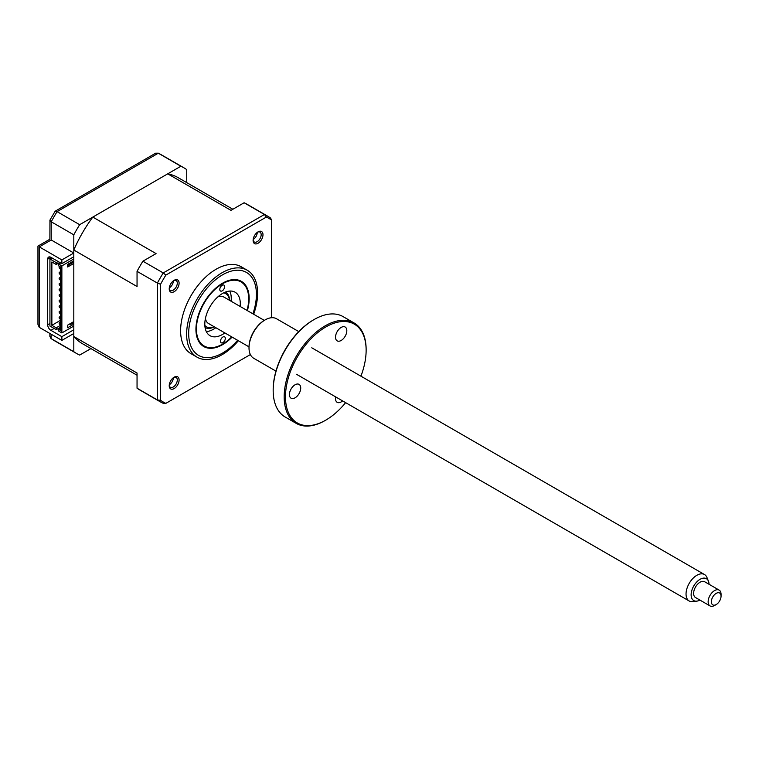 <?xml version="1.0" encoding="UTF-8"?>
<svg xmlns="http://www.w3.org/2000/svg" width="759" height="759" viewBox="0 0 759 759"><rect width="100%" height="100%" fill="white"/><g stroke="black" fill="none" stroke-linecap="round" stroke-linejoin="round"><path stroke-width="1.14" d="M220.48 341.256A3.425 1.973 120 0 0 221.182 342.783A3.425 1.973 120 0 0 223.839 341.844A3.425 1.973 120 0 0 225.319 338.381A3.425 1.973 120 0 0 224.607 336.854A3.425 1.973 120 0 0 221.951 337.793A3.425 1.973 120 0 0 220.48 341.256M219.787 289.502A3.425 1.973 120 0 0 220.499 291.029A3.425 1.973 120 0 0 223.155 290.09A3.425 1.973 120 0 0 224.626 286.627A3.425 1.973 120 0 0 223.924 285.099A3.425 1.973 120 0 0 221.267 286.029A3.425 1.973 120 0 0 219.787 289.502M247.026 310.412A36.963 21.337 120 0 0 248.686 298.847A36.963 21.337 120 0 0 248.686 298.391A36.963 21.337 120 0 0 222.159 283.999A36.963 21.337 120 0 0 196.42 329.482A36.963 21.337 120 0 0 222.558 344.121A36.963 21.337 120 0 0 231.732 336.892M224.863 332.926A25.094 14.487 -60 0 1 210.006 335.677A25.094 14.487 -60 0 1 204.807 324.491A25.094 14.487 -60 0 1 215.641 299.065A25.094 14.487 -60 0 1 235.1 292.206A25.094 14.487 -60 0 1 240.299 303.382A25.094 14.487 -60 0 1 240.148 306.446M229.74 291.058A25.094 14.487 -60 0 1 231.258 298.173A25.094 14.487 -60 0 1 231.115 301.228M215.831 327.708A25.094 14.487 -60 0 1 206.325 331.607M73.813 256.751L61.868 263.648L50.9 257.31L50.9 258.43M47.675 259.17A4.563 2.638 60 0 1 48.623 257.083A4.563 2.638 60 0 1 50.9 257.31L47.675 259.17L47.675 324.748L49.933 323.438M54.107 328.457A4.563 2.638 -120 0 0 54.126 328.467L50.9 330.336A4.563 2.638 60 0 1 47.675 324.748M73.813 329.776L61.868 336.664L50.9 330.336M186.742 182.615L186.742 169.627A107.228 61.906 120 0 0 183.887 167.796A107.228 61.906 120 0 0 180.879 166.249L79.667 224.683A107.228 61.906 120 0 0 73.813 234.825L73.813 253.022L61.868 259.92L61.868 263.648M61.868 259.92L39.288 246.874C37.542 245.878 37.542 245.878 39.288 246.874L39.288 327.357L37.95 324.397L37.95 246.106L49.885 239.218L49.952 220.091M61.868 336.664L61.868 340.393L39.288 327.357M61.868 340.393L73.813 333.505L73.813 351.702L51.223 338.656A107.228 61.906 120 0 0 54.069 340.487L50.986 338.505L51.223 334.245M73.813 351.702A107.228 61.906 120 0 0 76.659 353.533A107.228 61.906 120 0 0 79.667 355.079L90.919 348.59M180.879 166.249L158.299 153.204L155.652 153.195L55.16 211.211L49.952 220.082M79.667 224.683L57.086 211.638L55.16 211.211M73.813 234.825L51.223 221.789L49.885 220.347M73.813 253.022L51.223 239.986C49.487 238.981 49.487 238.981 51.223 239.986L39.288 246.874M49.885 333.476L49.885 336.379L50.986 338.505M174.153 377.166L174.153 377.166A6.983 4.032 120 0 0 169.219 385.714A6.983 4.032 120 0 0 174.153 388.57A6.983 4.032 120 0 0 179.096 380.012A6.983 4.032 120 0 0 174.153 377.166L174.153 377.166M169.238 385.155A5.702 3.292 120 0 0 170.395 387.28A5.702 3.292 120 0 0 173.251 387.005A5.702 3.292 120 0 0 176.98 381.976A5.702 3.292 120 0 0 176.107 377.403A5.702 3.292 120 0 0 173.678 377.47M173.346 377.707A5.702 3.292 -60 0 1 169.314 384.728A5.702 3.292 -60 0 1 169.285 384.747M174.153 280.299L174.153 280.299A6.983 4.032 120 0 0 169.219 288.847A6.983 4.032 120 0 0 174.153 291.693A6.983 4.032 120 0 0 179.096 283.145A6.983 4.032 120 0 0 174.153 280.299L174.153 280.299M169.238 288.287A5.702 3.292 120 0 0 170.395 290.412A5.702 3.292 120 0 0 173.251 290.137A5.702 3.292 120 0 0 176.98 285.109A5.702 3.292 120 0 0 176.107 280.536A5.702 3.292 120 0 0 173.678 280.593M173.346 280.839A5.702 3.292 -60 0 1 169.314 287.86A5.702 3.292 -60 0 1 169.285 287.879M258.041 231.865L258.041 231.865A6.983 4.032 120 0 0 253.108 240.413A6.983 4.032 120 0 0 258.041 243.269A6.983 4.032 120 0 0 262.984 234.711A6.983 4.032 120 0 0 258.041 231.865L258.041 231.865M253.126 239.853A5.702 3.292 120 0 0 254.293 241.979A5.702 3.292 120 0 0 257.14 241.704A5.702 3.292 120 0 0 260.868 236.675A5.702 3.292 120 0 0 259.995 232.102A5.702 3.292 120 0 0 257.567 232.169M257.235 232.406A5.702 3.292 -60 0 1 253.202 239.427A5.702 3.292 -60 0 1 253.174 239.446M253.667 314.254A50.189 28.975 120 0 0 247.216 270.223L241.201 266.751A50.189 28.975 120 0 0 216.097 269.236A50.189 28.975 120 0 0 183.308 313.467A50.189 28.975 120 0 0 191.002 353.685L197.027 357.157A50.189 28.975 120 0 0 222.121 354.671A50.189 28.975 120 0 0 238.383 340.734M247.216 270.223A50.189 28.975 120 0 0 222.121 272.709A50.189 28.975 120 0 0 189.333 316.939A50.189 28.975 120 0 0 197.027 357.157M232.112 337.11A37.646 21.736 -60 0 1 222.548 344.681A37.646 21.736 -60 0 1 203.735 346.54A37.646 21.736 -60 0 1 197.957 316.38A37.646 21.736 -60 0 1 222.548 283.202A37.646 21.736 -60 0 1 241.371 281.342A37.646 21.736 -60 0 1 247.396 310.63M68.462 263.933A1.138 0.655 60 0 1 68.253 264.255L67.684 264.587M60.511 268.733L60.578 268.686A1.138 0.655 60 0 1 60.511 268.733A1.138 0.655 60 0 1 59.933 268.677A1.138 0.655 60 0 1 59.193 267.671A1.138 0.655 60 0 1 59.363 266.751A1.138 0.655 60 0 1 59.933 266.807A1.138 0.655 60 0 1 60.578 267.557M60.511 274.322L60.578 274.274A1.138 0.655 60 0 1 60.511 274.322A1.138 0.655 60 0 1 59.933 274.265A1.138 0.655 60 0 1 59.193 273.259A1.138 0.655 60 0 1 59.363 272.339A1.138 0.655 60 0 1 59.933 272.396A1.138 0.655 60 0 1 60.578 273.145M60.578 279.853A1.138 0.655 60 0 1 60.511 279.91A1.138 0.655 60 0 1 59.933 279.853A1.138 0.655 60 0 1 59.193 278.847A1.138 0.655 60 0 1 59.363 277.927A1.138 0.655 60 0 1 59.933 277.984A1.138 0.655 60 0 1 60.578 278.733M60.511 285.498L60.578 285.45A1.138 0.655 60 0 1 60.511 285.498A1.138 0.655 60 0 1 59.933 285.441A1.138 0.655 60 0 1 59.193 284.435A1.138 0.655 60 0 1 59.363 283.515A1.138 0.655 60 0 1 59.933 283.572A1.138 0.655 60 0 1 60.578 284.321M60.511 291.086L60.578 291.039A1.138 0.655 60 0 1 60.511 291.086A1.138 0.655 60 0 1 59.933 291.029A1.138 0.655 60 0 1 59.193 290.023A1.138 0.655 60 0 1 59.363 289.113A1.138 0.655 60 0 1 59.933 289.16A1.138 0.655 60 0 1 60.578 289.91M60.511 296.674L60.578 296.627A1.138 0.655 60 0 1 60.511 296.674A1.138 0.655 60 0 1 59.933 296.617A1.138 0.655 60 0 1 59.193 295.612A1.138 0.655 60 0 1 59.363 294.701A1.138 0.655 60 0 1 59.933 294.758A1.138 0.655 60 0 1 60.578 295.498M60.511 302.262L60.578 302.215A1.138 0.655 60 0 1 60.511 302.262A1.138 0.655 60 0 1 59.933 302.205A1.138 0.655 60 0 1 59.193 301.2A1.138 0.655 60 0 1 59.363 300.289A1.138 0.655 60 0 1 59.933 300.346A1.138 0.655 60 0 1 60.578 301.086M60.578 307.793A1.138 0.655 60 0 1 60.511 307.85A1.138 0.655 60 0 1 59.933 307.793A1.138 0.655 60 0 1 59.193 306.788A1.138 0.655 60 0 1 59.363 305.877A1.138 0.655 60 0 1 59.933 305.934A1.138 0.655 60 0 1 60.578 306.674M60.511 313.439L60.578 313.391A1.138 0.655 60 0 1 60.511 313.439A1.138 0.655 60 0 1 59.933 313.382A1.138 0.655 60 0 1 59.193 312.376A1.138 0.655 60 0 1 59.363 311.465A1.138 0.655 60 0 1 59.933 311.522A1.138 0.655 60 0 1 60.578 312.262M60.511 319.027L60.578 318.979A1.138 0.655 60 0 1 60.511 319.027A1.138 0.655 60 0 1 59.933 318.97A1.138 0.655 60 0 1 59.193 317.964A1.138 0.655 60 0 1 59.363 317.053A1.138 0.655 60 0 1 59.933 317.11A1.138 0.655 60 0 1 60.578 317.85M60.511 324.615L60.578 324.567A1.138 0.655 60 0 1 60.511 324.615A1.138 0.655 60 0 1 59.933 324.558A1.138 0.655 60 0 1 59.193 323.552A1.138 0.655 60 0 1 59.363 322.641A1.138 0.655 60 0 1 59.933 322.698A1.138 0.655 60 0 1 60.578 323.438M51.868 257.87L49.933 258.99L49.933 326.047L56.223 329.681L56.223 327.822L51.868 325.307L60.578 320.27M58.158 261.504L56.223 262.623L56.223 264.483L59.771 262.434M56.223 264.483L51.868 261.969L51.868 325.307M49.933 258.99L56.223 262.623M60.578 327.167L56.223 329.681M56.223 327.822L60.578 325.307M137.047 375.221L82.361 343.647A95.824 55.322 -60 0 1 73.813 336.512L137.047 373.02L137.047 388.21A107.228 61.906 120 0 0 139.903 390.041L160.225 401.777A107.228 61.906 -60 0 1 157.379 399.946L160.557 400.306L160.557 284.255A105.928 61.156 -60 0 1 165.851 275.09L266.352 217.065A105.928 61.156 -60 0 1 271.646 220.119L271.646 317.727M137.047 388.21L157.379 399.946L157.379 283.079L160.557 284.255M244.123 202.757L264.445 214.493A107.228 61.906 -60 0 1 267.453 216.049L247.13 204.313A107.228 61.906 120 0 0 244.123 202.757L230.964 210.347L167.73 173.839A95.824 55.322 -60 0 1 178.185 177.682L232.871 209.256M250.375 354.557L165.851 403.361A105.928 61.156 -60 0 1 160.557 400.306M73.813 336.512L73.813 250.015A95.824 55.322 -60 0 1 92.816 217.083L156.06 253.601L142.91 261.191L163.232 272.927L165.851 275.09M142.91 261.191A107.228 61.906 120 0 0 137.047 271.342L157.379 283.079A107.228 61.906 -60 0 1 163.232 272.927L264.445 214.493L266.352 217.065M271.646 220.119L270.546 218.032L267.453 216.049A107.228 61.906 -60 0 1 270.308 217.88M165.851 403.361L163.232 403.323A107.228 61.906 -60 0 1 160.225 401.777L163.232 403.323M137.047 271.342L137.047 286.522L73.813 250.015M92.816 217.083L167.73 173.839M73.813 326.047L61.868 332.945L61.868 265.878L73.813 258.99M73.813 321.579L67.684 325.118L67.684 327.727L73.813 324.188M73.813 260.849L67.684 264.388L67.684 266.997L73.813 263.458M69.619 323.998L70.587 324.558L73.813 322.698M70.587 324.558L70.587 323.438M70.587 262.709L70.587 263.828L73.813 261.969M67.684 265.508L70.587 263.828M61.868 332.945L58.804 331.171L58.804 329.311L60.578 328.286M61.868 265.878L58.804 264.113L58.804 265.973L60.578 266.997L60.578 330.336L58.804 329.311M58.804 264.113L60.739 262.993M204.845 325.421A19.165 11.062 120 0 0 214.237 326.787M214.342 326.854A20.531 11.859 -60 0 1 205.072 327.556M229.522 300.317A19.165 11.062 120 0 0 223.639 292.86M225.603 291.997A20.531 11.859 -60 0 1 229.626 300.374M709.02 584.259A12.647 7.305 120 0 0 708.564 581.46A12.647 7.305 120 0 0 708.432 581.128A12.647 7.305 120 0 0 697.066 581.65A12.647 7.305 120 0 0 691.591 597.807A12.647 7.305 120 0 0 696.885 601.128A12.647 7.305 120 0 0 699.893 600.065M696.885 601.128L692.995 601.659A15.284 8.823 -60 0 1 689.21 601.014A15.284 8.823 -60 0 1 686.601 597.646A15.284 8.823 -60 0 1 691.164 580.445A15.284 8.823 -60 0 1 704.494 574.535A15.284 8.823 -60 0 1 706.952 577.495L708.432 581.128M249.009 346.863L208.459 323.457A15.284 8.823 -60 0 1 205.85 320.089A15.284 8.823 -60 0 1 205.433 318.41M217.871 296.883A15.284 8.823 -60 0 1 223.744 296.978L264.293 320.393M716.211 604.543L714.599 605.473A9.127 5.266 -60 0 1 710.035 605.919A9.127 5.266 -60 0 1 708.479 603.917A9.127 5.266 -60 0 1 711.202 593.642A9.127 5.266 -60 0 1 719.162 590.113A9.127 5.266 -60 0 1 720.718 592.124A9.127 5.266 -60 0 1 721.05 594.297L721.05 596.157A6.84 3.956 120 0 0 720.803 594.525A6.84 3.956 120 0 0 714.674 594.534A6.84 3.956 120 0 0 711.619 603.377A6.84 3.956 120 0 0 716.211 604.543A6.84 3.956 120 0 0 721.05 596.157M719.162 590.113L704.637 581.736A9.127 5.266 120 0 0 696.686 585.265A9.127 5.266 120 0 0 693.954 595.53A9.127 5.266 120 0 0 695.519 597.542L710.035 605.919M295.071 384.775A7.988 4.611 -60 0 1 299.065 384.377A7.988 4.611 -60 0 1 300.289 390.781A7.988 4.611 -60 0 1 295.071 397.811A7.988 4.611 -60 0 1 291.077 398.209A7.988 4.611 -60 0 1 289.853 391.815A7.988 4.611 -60 0 1 295.071 384.775M325.801 326.977A57.039 32.931 120 0 0 285.469 396.834A57.039 32.931 120 0 0 325.801 420.125L325.156 420.495A57.95 33.453 -60 0 1 296.181 423.361A57.95 33.453 -60 0 1 287.3 376.929A57.95 33.453 -60 0 1 325.156 325.858A57.95 33.453 -60 0 1 354.13 322.992A57.95 33.453 -60 0 1 366.132 349.519L366.132 350.269A57.039 32.931 120 0 0 325.801 326.977M273.174 390.487L273.174 389.737A57.039 32.931 -60 0 1 313.505 319.881L314.15 319.511A57.95 33.453 120 0 0 273.174 390.487A57.95 33.453 120 0 0 285.175 417.014L296.181 423.361M313.505 319.881L314.15 319.511A57.95 33.453 120 0 1 343.125 316.636L354.13 322.992M249.009 347.84L249.009 347.1A21.907 12.647 -60 0 1 264.502 320.27L265.147 319.9A22.817 13.169 120 0 0 249.009 347.84A22.817 13.169 120 0 0 253.734 358.286L275.963 371.123M264.502 320.27L265.147 319.9A22.817 13.169 120 0 1 276.551 318.771L298.78 331.607M341.171 327.423A7.988 4.611 -60 0 1 345.165 327.034A7.988 4.611 -60 0 1 346.389 333.429A7.988 4.611 -60 0 1 341.171 340.468A7.988 4.611 -60 0 1 337.176 340.857A7.988 4.611 -60 0 1 335.952 334.463A7.988 4.611 -60 0 1 341.171 327.423M342.594 400.894A7.988 4.611 -60 0 1 341.171 401.928A7.988 4.611 -60 0 1 337.176 402.327A7.988 4.611 -60 0 1 335.706 396.919M325.156 420.495L325.801 420.125A57.039 32.931 120 0 0 345.63 402.649M360.923 376.179A57.039 32.931 120 0 0 366.132 350.269M183.887 167.796L161.306 154.76A107.228 61.906 120 0 0 158.299 153.204L57.086 211.638A107.228 61.906 120 0 0 51.223 221.789L51.223 239.986M252.899 313.809A47.912 27.666 120 0 0 222.548 274.824A47.912 27.666 120 0 0 188.678 333.495A47.912 27.666 120 0 0 222.548 353.058A47.912 27.666 120 0 0 237.614 340.288M222.558 344.121L222.064 344.396M76.659 353.533L54.069 340.487M158.043 153.081L161.306 154.76M60.578 321.939L59.363 322.641M60.578 316.351L59.363 317.053M60.578 310.763L59.363 311.465M60.578 305.175L59.363 305.877M60.578 299.587L59.363 300.289M60.578 293.999L59.363 294.701M60.578 288.411L59.363 289.113M60.578 282.822L59.363 283.515M60.578 277.225L59.363 277.927M60.578 271.637L59.363 272.339M704.494 574.535L311.769 347.793M689.21 601.014L296.484 374.272"/></g></svg>
